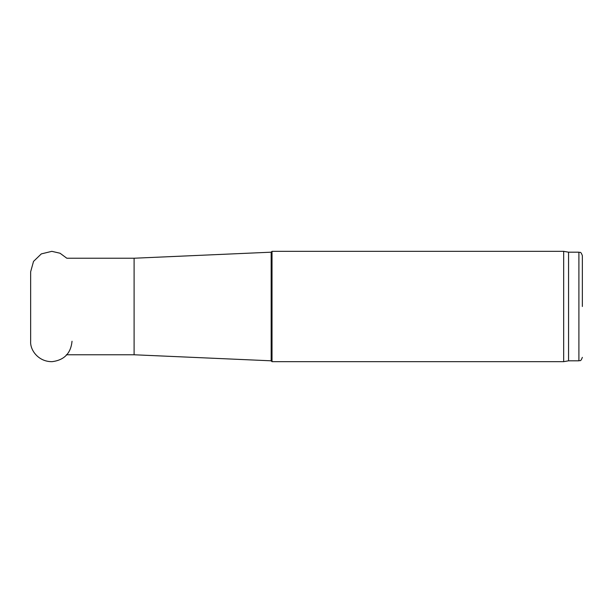 <?xml version="1.0" encoding="UTF-8"?>
<svg xmlns="http://www.w3.org/2000/svg" width="613" height="613" viewBox="0 0 613 613"><rect width="100%" height="100%" fill="white"/><g stroke="black" fill="none" stroke-linecap="round" stroke-linejoin="round"><path stroke-width="0.92" d="M272.019 306.5L272.019 251.33L563.669 251.33L563.669 361.67L272.019 361.67L272.019 306.5M134.094 258.226L134.094 354.774L271.161 360.812L271.161 252.188L134.094 258.226L66.817 258.226L60.036 253.23L51.837 251.338L41.316 253.897L33.523 261.406L30.65 271.758L30.65 340.897M582.35 306.5L582.35 255.636L582.35 306.5M582.35 255.636C580.58 250.778 579.952 252.931 578.902 252.188L578.902 360.812L568.558 360.812L568.558 252.188L563.669 251.33M30.65 341.242C29.922 350.084 38.512 361.946 52.197 361.655C64.242 360.099 70.855 353.295 72.028 341.242M271.153 360.812L272.019 361.67M271.153 252.188L272.019 251.33M134.094 354.774L66.357 354.774M578.902 360.812C579.952 360.069 580.58 362.222 582.35 357.364M578.902 252.188L568.558 252.188M568.558 360.812L563.669 361.67"/></g></svg>
